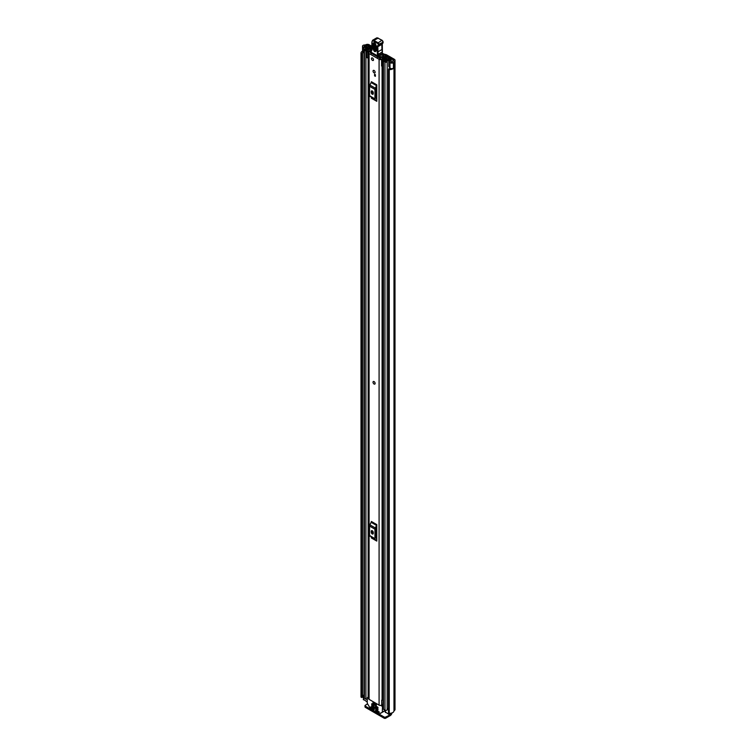 <?xml version="1.0" encoding="UTF-8"?>
<svg xmlns="http://www.w3.org/2000/svg" width="756" height="756" viewBox="0 0 756 756"><rect width="100%" height="100%" fill="white"/><g stroke="black" fill="none" stroke-linecap="round" stroke-linejoin="round"><path stroke-width="1.13" d="M364.033 52.882L363.702 52.797A2.032 1.172 0 0 1 363.116 52.561A2.032 1.172 0 0 1 362.521 51.729L362.521 46.192A2.032 1.172 0 0 1 363.305 45.265L363.258 45.237A4.3 2.485 180 0 1 365.28 44.944L365.857 44.746A2.315 1.342 180 0 1 369.136 44.746L372.046 46.428M382.281 53.912A1.134 0.652 60 0 1 382.498 53.563A1.134 0.652 60 0 1 383.065 53.619L383.575 53.912A1.701 0.983 180 0 0 384.105 54.12L385.73 54.526A3.393 1.956 0 0 1 386.788 54.942L394.32 59.289A2.315 1.342 180 0 1 395.001 60.234A2.315 1.342 180 0 1 394.32 61.179L393.98 61.51A4.3 2.485 180 0 1 393.47 62.682L393.422 62.653A2.032 1.172 0 0 1 390.38 62.767A2.032 1.172 0 0 1 389.973 62.427L388.754 60.896L390.087 60.537L391.419 62.162L392.355 62.039A2.826 1.635 180 0 0 392.515 61.51A2.032 1.172 0 0 1 393.111 60.688L393.281 59.894A0.85 0.491 180 0 1 393.281 60.584M383.065 53.619L382.026 54.224L382.508 54.498A3.393 1.956 0 0 0 383.566 54.914L385.191 55.311A1.701 0.983 180 0 1 385.721 55.519L393.281 59.894M362.521 46.192A2.032 1.172 0 0 0 363.116 47.023A2.032 1.172 0 0 0 363.702 47.259L366.358 47.968L366.972 47.193L364.156 46.418L364.373 45.88A2.826 1.635 180 0 1 365.29 45.795A2.032 1.172 0 0 0 366.717 45.445L366.896 45.351A0.85 0.491 180 0 1 368.096 45.351L371.99 47.6M382.026 54.224A1.134 0.652 -120 0 0 381.459 54.167A1.134 0.652 -120 0 0 381.241 54.508L380.438 58.751M388.754 60.896L388.754 66.433L389.973 67.964A2.032 1.172 0 0 0 390.38 68.305A2.032 1.172 0 0 0 393.422 68.201L393.422 62.653M363.334 695.586A2.826 1.635 0 0 0 362.54 696.38M362.785 52.306A2.826 1.635 0 0 0 362.464 53.062A2.826 1.635 0 0 0 362.53 53.402L362.54 697.164L362.039 697.438A0.85 0.491 180 0 1 361.018 697.004L361.018 53.307A0.85 0.491 0 0 0 362.039 53.733L362.039 697.438M388.49 69.117A0.85 0.491 0 0 0 389.255 69.609L389.255 713.305A0.85 0.491 180 0 1 388.49 712.813L388.49 69.117A0.85 0.491 0 0 1 388.508 69.023L389.094 68.739A2.826 1.635 0 0 0 391.069 68.56M361.018 696.503A4.3 2.485 0 0 0 360.999 696.758A4.3 2.485 0 0 0 361.018 697.004M362.521 51.162A4.3 2.485 0 0 0 360.999 53.062A4.3 2.485 0 0 0 361.018 53.307M389.255 69.609A4.3 2.485 0 0 0 393.47 68.314L393.356 68.248M389.255 713.305A4.3 2.485 0 0 0 393.98 710.848L394.32 710.517A2.315 1.342 0 0 0 395.001 709.563L395.001 60.234M393.47 62.682L393.47 68.314M388.49 712.813A0.85 0.491 180 0 1 388.508 712.719L388.508 69.221M362.53 53.515L362.54 697.164M362.19 697.419L362.039 53.733M390.984 713.201L390.984 714.023A1.701 0.983 180 0 1 390.483 714.713L385.73 717L385.73 718.2L390.285 715.573A2.315 1.342 120 0 0 391.91 712.955M385.73 718.2A1.134 0.652 180 0 1 384.124 718.2L365.337 707.351A1.134 0.652 180 0 1 365.006 706.888L365.006 705.688A1.134 0.652 0 0 1 365.337 705.225L367.558 703.949M365.006 705.688A1.134 0.652 0 0 0 365.337 706.151L365.337 707.351M384.124 718.2L384.124 717L365.337 706.151M384.124 717A1.134 0.652 0 0 0 385.73 717M366.972 48.526L366.972 47.193M366.358 48.743L366.358 47.968M374.825 384.076A1.474 0.85 -120 0 0 375.127 383.405A1.474 0.85 -120 0 0 374.494 381.922A1.474 0.85 -120 0 0 373.36 381.525M373.048 71.064A1.474 0.85 -120 0 0 373.691 72.548A1.474 0.85 -120 0 0 374.825 72.935A1.474 0.85 -120 0 0 375.127 72.264A1.474 0.85 -120 0 0 374.494 70.781A1.474 0.85 -120 0 0 373.36 70.393A1.474 0.85 -120 0 0 373.048 71.064M371.451 58.599A1.474 0.85 -120 0 0 372.094 60.074A1.474 0.85 -120 0 0 373.228 60.471A1.474 0.85 -120 0 0 373.53 59.8A1.474 0.85 -120 0 0 372.888 58.316A1.474 0.85 -120 0 0 371.754 57.928A1.474 0.85 -120 0 0 371.451 58.599M370.875 51.758A2.4 1.389 180 0 1 370.27 51.814A1.748 1.011 0 0 0 368.578 52.825A1.748 1.011 0 0 0 369.098 53.544L379.087 59.318A1.748 1.011 0 0 0 380.967 59.535A1.748 1.011 0 0 0 382.082 58.637A2.4 1.389 180 0 1 384.568 57.305L384.87 56.974A0.85 0.491 0 0 0 383.887 56.473A3.874 2.24 180 0 0 380.608 58.599L370.327 52.665A3.874 2.24 180 0 0 371.347 52.561L371.328 53.629M368.578 52.825L368.578 698.648A1.748 1.011 0 0 0 369.098 699.366L379.087 705.131A1.748 1.011 0 0 0 381.695 705.055L381.856 704.913A1.134 0.652 0 0 1 383.084 704.649M376.79 84.833A1.361 0.784 -60 0 1 376.564 85.674L371.168 82.555A1.361 0.784 120 0 0 371.394 81.714L376.79 84.833L376.79 101.313L371.394 98.204A1.361 0.784 120 0 0 371.168 97.618L376.564 100.737A1.361 0.784 -60 0 1 376.79 101.313M376.79 524.598A1.361 0.784 -60 0 1 376.564 525.439L371.168 522.32A1.361 0.784 120 0 0 371.394 521.479L376.79 524.598L376.79 541.079L371.394 537.97A1.361 0.784 120 0 0 371.168 537.384L376.564 540.502A1.361 0.784 -60 0 1 376.79 541.079M375.373 74.712L375.373 76.328L374.57 75.865L374.57 74.249L375.373 74.712L374.57 75.865M372.434 532.3L372.434 530.854M372.434 92.534L372.434 91.089M383.084 698.535A2.4 1.389 180 0 0 382.082 699.612A1.748 1.011 0 0 1 381.695 700.207L381.695 705.055M376.79 87.101L375.987 88.83L375.987 98.242L376.79 99.045M371.253 92.459A1.417 0.813 -120 0 0 371.867 93.886A1.417 0.813 -120 0 0 372.963 94.264A1.417 0.813 -120 0 0 373.256 93.621L373.256 92.695A1.417 0.813 -120 0 0 372.632 91.268A1.417 0.813 -120 0 0 371.546 90.89A1.417 0.813 -120 0 0 371.253 91.542L371.253 92.459L372.292 91.863A1.417 0.813 -120 0 0 373.256 93.574M372.292 90.985L372.292 91.863M376.564 85.674L375.288 88.168A2.032 1.172 120 0 0 374.948 89.435L374.948 98.838A2.032 1.172 120 0 0 375.288 99.716L371.168 97.618M369.892 96.598A2.032 1.172 -60 0 1 369.552 95.719L374.948 98.838M374.948 89.435L369.552 86.316L369.552 95.719M369.552 86.316A2.032 1.172 -60 0 1 369.892 85.05L375.288 88.168M371.168 82.555L369.892 85.05M375.288 99.716L376.564 100.737M376.79 526.866L375.987 528.595L375.987 538.007L376.79 538.811M371.253 532.233A1.417 0.813 -120 0 0 371.867 533.651A1.417 0.813 -120 0 0 372.963 534.029A1.417 0.813 -120 0 0 373.256 533.386L373.256 532.46A1.417 0.813 -120 0 0 372.632 531.033A1.417 0.813 -120 0 0 371.546 530.655A1.417 0.813 -120 0 0 371.253 531.307L371.253 532.233L372.292 531.629A1.417 0.813 -120 0 0 373.256 533.339M372.292 530.75L372.292 531.629M376.564 525.439L375.288 527.934A2.032 1.172 120 0 0 374.948 529.2L374.948 538.603A2.032 1.172 120 0 0 375.288 539.482L371.168 537.384M369.892 536.363A2.032 1.172 -60 0 1 369.552 535.484L374.948 538.603M374.948 529.2L369.552 526.082L369.552 535.484M369.552 526.082A2.032 1.172 -60 0 1 369.892 524.825L375.288 527.934M371.168 522.32L369.892 524.825M375.288 539.482L376.564 540.502M383.084 699.168A2.646 1.531 0 0 0 382.224 699.196M381.695 700.434L381.856 704.913M383.084 700.028A1.134 0.652 0 0 0 381.856 700.292M377.442 57.163A1.134 0.652 -120 0 0 377.433 57.125L379.635 55.849L379.219 55.377M377.433 57.125L377.48 55.935M379.55 58.382L379.644 56.294A1.134 0.652 -120 0 0 379.635 55.849M379.644 56.294L377.792 57.361M377.017 56.209L377.074 55.708M375.912 44.906L376.072 50.076C375.42 51.285 374.721 50.917 373.974 48.951L373.814 43.782L374.371 42.988L376.091 45.417C374.948 42.412 373.88 41.845 372.888 43.697L373.048 48.866C374.192 51.871 375.26 52.447 376.252 50.586L376.091 45.417M374.692 43.111L374.721 48.762C375.316 50.312 375.874 50.614 376.384 49.65M371.026 51.606L371.016 52.164A5.094 2.939 60 0 1 371.413 51.2A6.218 3.591 -120 0 0 371.943 49.773A32.782 18.928 -120 0 0 372.122 43.054L372.018 42.61A2.259 1.304 60 0 1 373.54 41.107L377.461 43.338A1.021 0.586 60 0 1 378.208 44.566L378.217 44.736A1.862 1.077 60 0 1 377.745 45.691A2.826 1.635 -120 0 0 377.027 47.127L377.471 55.736L371.423 52.4M382.149 43.801A2.259 1.304 -120 0 0 381.818 44.802L381.969 49.499L377.972 51.814L377.82 47.118A2.259 1.304 60 0 1 378.293 46.012A2.259 1.304 60 0 1 378.321 45.993L378.397 45.955A2.429 1.408 -120 0 0 378.51 45.908A2.429 1.408 -120 0 0 379.011 44.717L379.011 44.547A1.588 0.917 -120 0 0 377.858 42.638L373.936 40.418L378.217 38.083L376.535 37.98A2.826 1.635 60 0 1 377.934 38.112L381.856 40.333L377.461 43.338M381.969 49.083L382.224 52.003L378.227 54.319L377.972 51.814L377.168 51.852M377.877 55.972L378.227 54.319L377.424 54.356M381.43 54.101L378.151 55.991A0.567 0.567 0 0 1 377.594 56.001L381.997 53.563A2.826 1.692 -61.9 0 0 382.252 53.071L382.281 51.625M378.34 38.339L382.139 40.304L383.008 42.242A1.588 0.917 60 0 0 381.856 40.333L382.262 40.569A1.021 0.586 -120 0 1 383.008 41.797L383.15 42.09M376.204 49.14L375.656 48.838L375.496 43.668M372.491 57.995A1.474 0.85 60 0 1 373.455 59.289A1.474 0.85 60 0 1 373.228 60.471A1.474 0.85 60 0 1 372.491 60.395A1.474 0.85 60 0 1 371.536 59.1A1.474 0.85 60 0 1 371.754 57.928A1.474 0.85 60 0 1 372.491 57.995M374.05 384.02A1.474 0.85 60 0 1 373.095 382.725A1.474 0.85 60 0 1 373.313 381.553A1.474 0.85 60 0 1 374.05 381.619A1.474 0.85 60 0 1 375.014 382.923A1.474 0.85 60 0 1 374.787 384.095A1.474 0.85 60 0 1 374.05 384.02M374.088 70.459A1.474 0.85 60 0 1 375.052 71.763A1.474 0.85 60 0 1 374.825 72.935A1.474 0.85 60 0 1 374.088 72.859A1.474 0.85 60 0 1 373.133 71.565A1.474 0.85 60 0 1 373.36 70.393A1.474 0.85 60 0 1 374.088 70.459M387.28 57.881L387.148 57.957A1.304 0.747 0 0 0 386.76 58.495A2.344 1.351 180 0 1 386.76 58.514A2.344 1.351 180 0 1 384.398 59.866A1.304 0.747 0 0 0 383.084 60.612A1.304 0.747 0 0 0 383.462 61.151L384.965 62.011A1.304 0.747 0 0 0 386.373 62.181A1.304 0.747 0 0 0 387.185 61.501A2.769 1.597 180 0 1 389.907 59.922A1.304 0.747 0 0 0 391.183 59.176A1.304 0.747 0 0 0 390.805 58.647L389.283 57.768L388.404 58.278L388.404 59.384M381.6 60.074L382.319 60.792L382.319 66.698L381.6 65.98L381.6 59.733A1.531 0.879 -0 0 1 382.149 59.062L386.25 57.069A1.417 0.813 -0 0 1 388.159 57.116L388.225 57.154A1.474 0.85 180 0 1 388.65 57.749A1.474 0.85 180 0 1 388.225 58.354L388.008 58.495A3.591 2.07 180 0 1 388.008 58.514A3.591 2.07 180 0 1 384.388 60.584L385.938 61.482A4.016 2.315 180 0 1 389.888 59.204L388.404 58.278M370.894 48.204L371.772 47.656L370.251 46.777A1.304 0.747 0 0 0 368.852 46.617A1.304 0.747 0 0 0 368.04 47.297A2.769 1.597 180 0 1 365.309 48.866A1.304 0.747 0 0 0 364.033 49.622A1.304 0.747 0 0 0 364.42 50.151L365.913 51.021A1.304 0.747 0 0 0 367.331 51.181A1.304 0.747 0 0 0 368.134 50.482A2.344 1.351 180 0 1 368.134 50.463A2.344 1.351 180 0 1 370.506 49.112A1.304 0.747 0 0 0 371.442 48.894L371.876 48.753M367.255 699.328A1.304 0.747 180 0 1 365.913 699.149L364.42 698.279A1.304 0.747 180 0 1 364.033 697.75L364.033 49.622M388.49 708.296A2.769 1.597 0 0 0 387.223 709.374A2.769 1.597 0 0 0 387.185 709.629A1.304 0.747 180 0 1 386.373 710.309A1.304 0.747 180 0 1 384.965 710.139L383.462 709.279A1.304 0.747 180 0 1 383.084 708.75L383.084 60.612M368.578 57.995A1.531 0.879 180 0 1 368.361 58.004L366.537 57.588L366.537 51.37L368.578 51.313L371.839 49.074M366.537 51.673L368.361 52.088A1.531 0.879 -0 0 0 369.533 51.777L371.47 50.444M383.084 65.451L382.952 59.611L387.053 58.023M367.255 701.993L363.494 699.366M389.482 713.314L389.482 714.826L385.437 712.029M370.894 48.167L369.278 47.307A4.016 2.315 180 0 1 365.337 49.584L366.896 50.482A3.591 2.07 180 0 1 366.896 50.463A3.591 2.07 180 0 1 370.516 48.393L370.752 48.271A1.474 0.85 180 0 1 371.952 48.025M382.952 59.611L382.319 60.792M382.319 66.698L382.848 66.698L382.848 60.792M367.775 52.088L367.775 58.004M388.49 710.101L387.223 709.374M363.334 699.593L363.693 695.095A1.701 0.983 180 0 1 364.033 694.944M363.334 695.435L363.494 699.829M364.033 695.983L363.494 695.671M372.916 702.674L372.916 703.694L376.308 705.65L376.308 704.639L372.916 702.674L376.516 704.516M375.448 710.007L376.053 710.12M376.45 710.347L375.647 710.81L378.756 712.606L379.153 711.916L375.647 709.893M380.996 705.357L382.451 706.662L382.328 712.265L385.276 710.564M374.248 709.771L374.05 708.967L370.553 706.945L370.809 707.947L371.546 707.522M382.328 712.265L379.087 713.947L370.62 709.062L367.255 703.231L367.255 697.882L368.578 698.185M375.448 706.085L376.053 706.198M378.047 708.041L377.849 707.238L375.647 705.962M371.65 703.883L372.254 704.006M374.248 705.849L374.05 705.046L371.857 703.77M371.65 705.735L372.254 705.849M378.047 709.893L377.849 709.081L371.857 705.622M383.481 711.604L379.37 713.976M371.754 707.635L370.809 707.947M376.45 706.425L375.448 706.539M372.651 704.233L371.65 704.346M372.651 706.085L371.65 706.198M370.95 708.098L374.05 709.893M375.647 706.888L377.849 708.155M371.857 704.696L374.05 705.962M371.857 706.539L377.849 710.007M382.508 56.766L382.508 54.498M368.096 47.089L368.096 45.351M385.721 55.519L385.721 57.333M389.973 67.964L389.973 62.427M364.373 46.503L364.373 45.88M365.29 46.74L365.29 45.795M366.717 47.127L366.717 45.445M366.896 47.174L366.896 45.351M393.98 710.848L393.98 61.51M394.15 710.612L394.15 61.283M394.32 710.517L394.32 61.179M384.492 711.018L385.276 711.472M363.702 52.797L363.702 47.259M385.191 57.588L385.191 55.311M383.566 54.914L383.566 56.511M369.098 699.366L369.098 53.544M379.087 705.131L379.087 59.318M384.568 57.891L384.568 57.305M382.082 699.612L382.082 66.462M384.861 57.144L384.87 57.739M371.253 91.542L372.254 90.966M371.253 531.307L372.254 530.731M372.888 43.697L375.203 43.574M371.47 50.539L371.413 51.2M371.952 49.234L371.943 49.773M377.594 56.001L371.139 52.429A0.567 0.567 0 0 1 370.865 51.814L371.782 49.452L371.867 42.506L372.538 40.285A2.826 1.635 -120 0 1 373.936 40.418L373.54 41.107M378.217 44.736L383.008 42.412A2.429 1.408 60 0 1 382.508 43.593L383.179 42.175L378.208 44.566M378.614 45.832L382.394 43.65A2.429 1.408 60 0 0 382.508 43.593L378.34 45.984L377.745 45.691M381.856 44.377L377.027 47.127M373.048 48.866L373.974 48.951M374.721 48.762L375.656 48.838M387.185 709.629L387.185 61.501M389.907 68.768L389.907 67.879M389.907 60.584L389.907 59.922M364.42 698.279L364.42 50.151M368.134 697.183L368.134 58.004L368.134 697.183M365.913 699.149L365.913 51.021M370.506 49.99L370.506 49.112M384.965 710.139L384.965 62.011M383.462 709.279L383.462 61.151M369.372 48.497L369.372 47.288M369.278 48.516L369.278 47.307M388.026 59.488L388.026 58.467M388.225 59.431L388.225 58.354M368.361 52.088L368.361 58.004M390.483 714.713L390.483 713.277M390.285 713.295L390.285 714.826M385.437 710.319L385.437 712.492M385.276 710.375L382.451 712.01M383.084 705.367L382.045 705.962M382.451 706.662L383.084 706.293M367.652 697.656L368.578 697.117M378.756 712.606L379.351 712.256M360.999 696.758L360.999 53.062M382.498 53.563L381.459 54.167M382.29 43.706L382.404 52.249M376.535 37.98L372.538 40.285M391.183 61.916L391.183 59.176M385.276 712.265L385.276 710.271M367.369 697.627L368.578 696.928"/></g></svg>
